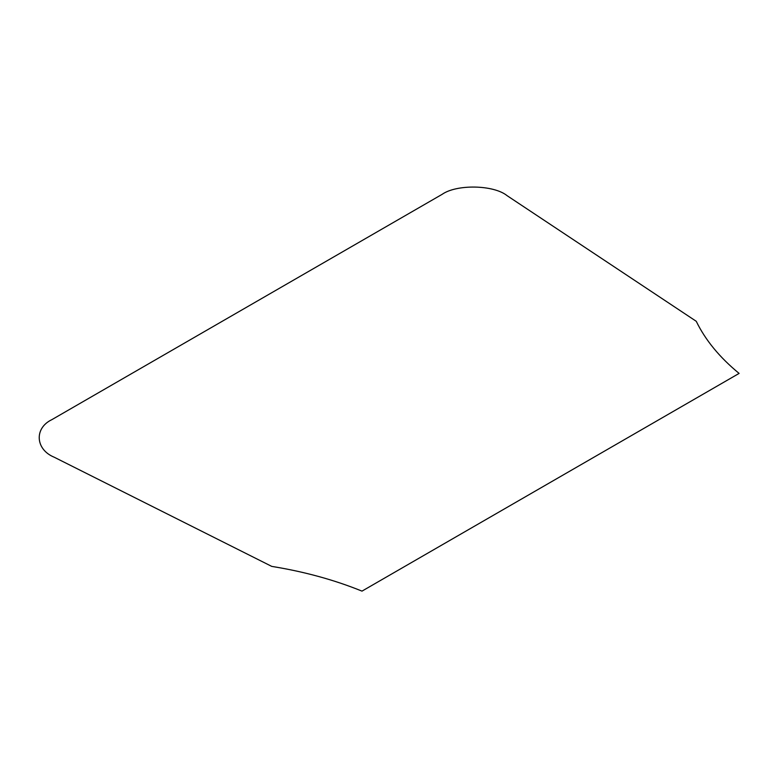 <?xml version="1.0" encoding="UTF-8"?>
<svg xmlns="http://www.w3.org/2000/svg" width="778" height="778" viewBox="0 0 778 778"><rect width="100%" height="100%" fill="white"/><g stroke="black" fill="none" stroke-linecap="round" stroke-linejoin="round"><path stroke-width="1.17" d="M54.188 457.201L271.755 566.394C304.237 571.645 334.316 579.892 361.994 591.124L739.1 373.411C719.64 357.423 705.354 340.064 696.261 321.304L507.13 195.696C493.806 184.804 456.657 184.055 442.05 194.383L51.912 419.624C34.018 428.065 35.311 449.509 54.188 457.201"/></g></svg>
